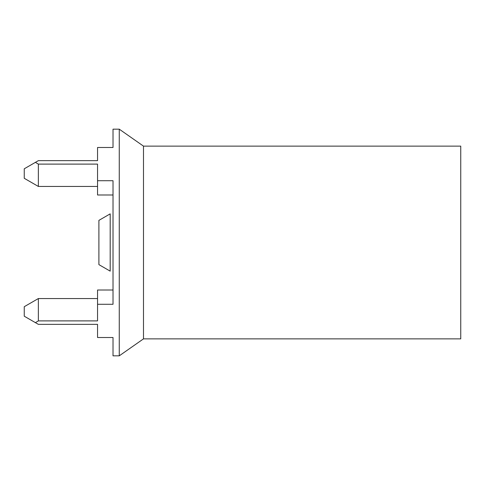 <?xml version="1.0" encoding="UTF-8"?>
<svg xmlns="http://www.w3.org/2000/svg" width="485" height="485" viewBox="0 0 485 485"><rect width="100%" height="100%" fill="white"/><g stroke="black" fill="none" stroke-linecap="round" stroke-linejoin="round"><path stroke-width="0.73" d="M113.017 290.006L97.546 290.006L97.546 320.894L38.357 320.894L35.399 322.64L38.357 324.344L97.546 324.344L97.546 337.512L113.017 337.512L113.017 355.832L119.261 355.832L119.261 129.168L113.017 129.168L113.017 147.488L97.546 147.488L97.546 160.656L38.357 160.656L35.399 162.36L38.357 164.106L97.546 164.106L97.546 194.994L113.017 194.994M97.546 180.717L113.017 180.717L113.017 304.283L97.546 304.283M143.487 338.87L460.75 338.87L460.75 146.13L143.487 146.13L143.487 338.87L119.261 355.832M97.546 186.446L38.357 186.446L24.25 178.298L24.25 168.798L35.399 162.36M35.399 322.64L24.25 316.202L24.25 306.702L38.357 298.554L97.546 298.554M38.357 186.446L38.357 164.106M38.357 320.894L38.357 298.554M98.898 264.622L98.898 220.378L110.186 213.861L110.186 271.139L98.898 264.622M143.487 146.13L119.261 129.168"/></g></svg>
